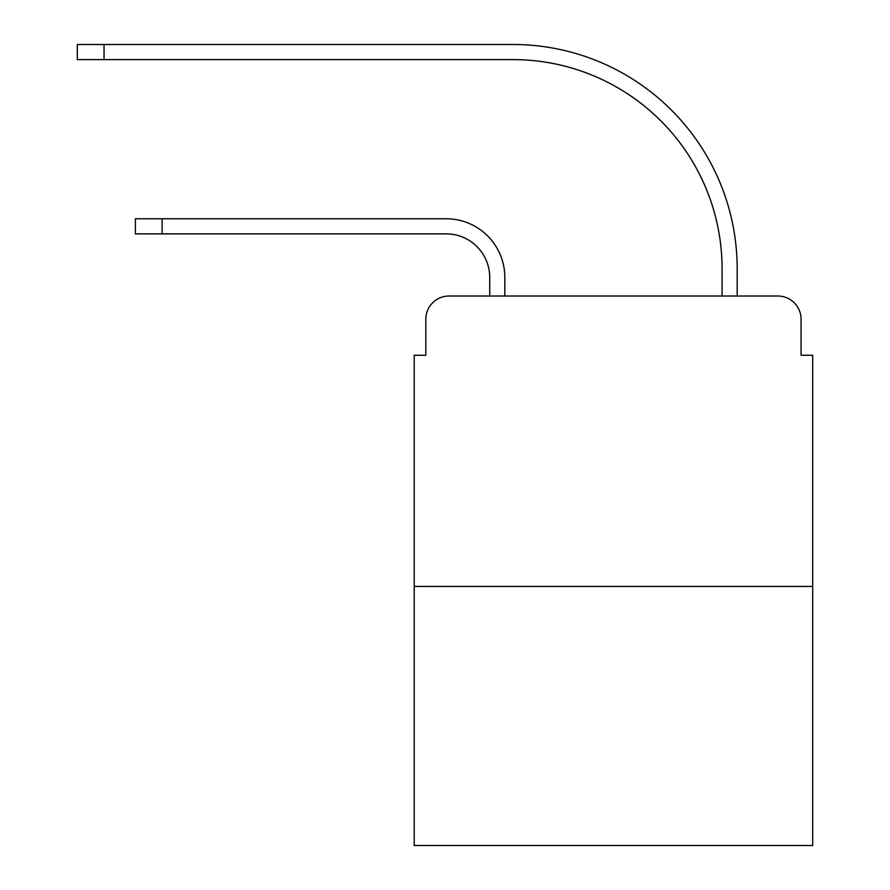<?xml version="1.0" encoding="UTF-8"?>
<svg xmlns="http://www.w3.org/2000/svg" width="890" height="890" viewBox="0 0 890 890"><rect width="100%" height="100%" fill="white"/><g stroke="black" fill="none" stroke-linecap="round" stroke-linejoin="round"><path stroke-width="1.33" d="M425.832 319.243L425.832 355.255L425.832 319.243A23.229 23.229 0 0 1 449.061 296.014L489.723 296.014L489.723 277.424A43.566 43.566 0 0 0 446.157 233.859A43.566 43.566 0 0 1 489.723 277.424A43.566 43.566 0 0 0 446.157 233.859A43.566 43.566 0 0 1 489.723 277.424A43.566 43.566 0 0 0 446.157 233.859A43.566 43.566 0 0 1 489.723 277.424A43.566 43.566 0 0 0 446.157 233.859A43.566 43.566 0 0 1 489.723 277.424A43.566 43.566 0 0 0 446.157 233.859A43.566 43.566 0 0 1 489.723 277.424A43.566 43.566 0 0 0 446.157 233.859A43.566 43.566 0 0 1 489.723 277.424A43.566 43.566 0 0 0 446.157 233.859A43.566 43.566 0 0 1 489.723 277.424A43.566 43.566 0 0 0 446.157 233.859A43.566 43.566 0 0 1 489.723 277.424A43.566 43.566 0 0 0 446.157 233.859A43.566 43.566 0 0 1 489.723 277.424A43.566 43.566 0 0 0 446.157 233.859A43.566 43.566 0 0 1 489.723 277.424A43.566 43.566 0 0 0 446.157 233.859L135.402 233.859L162.125 233.859L135.402 233.859L162.125 233.859L135.402 233.859L162.125 233.859L135.402 233.859L162.125 233.859L135.402 233.859L162.125 233.859L135.402 233.859L162.125 233.859L135.402 233.859L162.125 233.859L135.402 233.859L162.125 233.859L135.402 233.859L162.125 233.859L135.402 233.859L162.125 233.859L135.402 233.859L135.402 218.762L162.125 218.762L162.125 233.859M812.681 586.443L414.217 586.443L414.217 845.5L812.681 845.5L812.681 355.255L801.067 355.255L801.067 319.243A23.229 23.229 0 0 0 777.827 296.014L449.061 296.014M414.217 586.443L414.217 355.255L425.832 355.255M162.125 218.762L446.157 218.762A58.662 58.662 0 0 1 504.83 277.424L504.83 296.014L504.83 277.424L504.83 296.014L504.83 277.424L504.83 296.014L504.83 277.424L504.83 296.014L504.83 277.424L504.83 296.014L504.83 277.424L504.83 296.014L504.83 277.424L504.83 296.014L504.83 277.424L504.83 296.014L504.83 277.424L504.83 296.014L504.83 277.424L504.83 296.014L504.83 277.424L504.83 296.014L522.831 296.014M704.057 296.014L722.068 296.014L722.068 268.713A209.106 209.106 0 0 0 512.963 59.608A209.106 209.106 0 0 1 722.068 268.713A209.106 209.106 0 0 0 512.963 59.608A209.106 209.106 0 0 1 722.068 268.713A209.106 209.106 0 0 0 512.963 59.608A209.106 209.106 0 0 1 722.068 268.713A209.106 209.106 0 0 0 512.963 59.608A209.106 209.106 0 0 1 722.068 268.713A209.106 209.106 0 0 0 512.963 59.608A209.106 209.106 0 0 1 722.068 268.713A209.106 209.106 0 0 0 512.963 59.608A209.106 209.106 0 0 1 722.068 268.713A209.106 209.106 0 0 0 512.963 59.608A209.106 209.106 0 0 1 722.068 268.713A209.106 209.106 0 0 0 512.963 59.608A209.106 209.106 0 0 1 722.068 268.713A209.106 209.106 0 0 0 512.963 59.608A209.106 209.106 0 0 1 722.068 268.713A209.106 209.106 0 0 0 512.963 59.608A209.106 209.106 0 0 1 722.068 268.713A209.106 209.106 0 0 0 512.963 59.608L77.319 59.608L77.319 44.5L104.041 44.5L104.041 59.608M104.041 44.5L512.963 44.5A224.213 224.213 0 0 1 737.176 268.713L737.176 296.014L737.176 268.713L737.176 296.014L737.176 268.713L737.176 296.014L737.176 268.713L737.176 296.014L737.176 268.713L737.176 296.014L737.176 268.713L737.176 296.014L737.176 268.713L737.176 296.014L737.176 268.713L737.176 296.014L737.176 268.713L737.176 296.014L737.176 268.713L737.176 296.014L737.176 268.713L737.176 296.014L777.827 296.014M801.067 355.255L801.067 319.243"/></g></svg>
